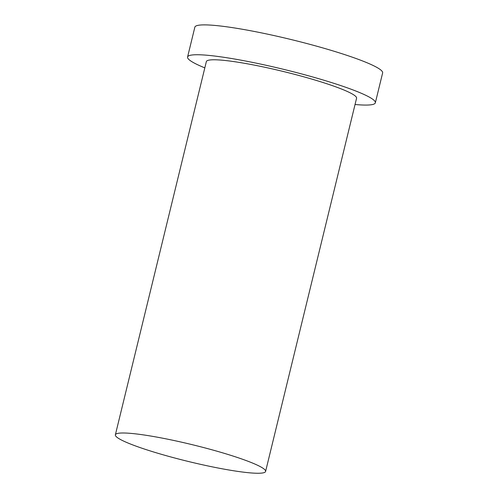 <?xml version="1.0" encoding="UTF-8"?>
<svg xmlns="http://www.w3.org/2000/svg" width="498" height="498" viewBox="0 0 498 498"><rect width="100%" height="100%" fill="white"/><g stroke="black" fill="none" stroke-linecap="round" stroke-linejoin="round"><path stroke-width="0.75" d="M132.456 444.801A77.308 8.615 -166.3 0 0 214.875 467.379A77.308 8.615 -166.3 0 0 265.596 471.438A77.308 8.615 -166.3 0 0 192.521 444.751A77.308 8.615 -166.3 0 0 115.368 434.816A77.308 8.615 -166.3 0 0 132.456 444.801M355.043 104.499A96.637 10.769 -166.3 0 0 375.349 102.793L382.632 72.938A96.637 10.769 -166.3 0 0 291.293 39.585A96.637 10.769 -166.3 0 0 194.849 27.166L187.572 57.021A96.637 10.769 -166.3 0 0 204.821 67.877M375.349 102.793A96.637 10.769 -166.3 0 0 284.016 69.44A96.637 10.769 -166.3 0 0 187.572 57.021M265.596 471.438L356.574 98.218A77.308 8.615 -166.3 0 0 283.505 71.538A77.308 8.615 -166.3 0 0 206.353 61.596L115.368 434.816"/></g></svg>
